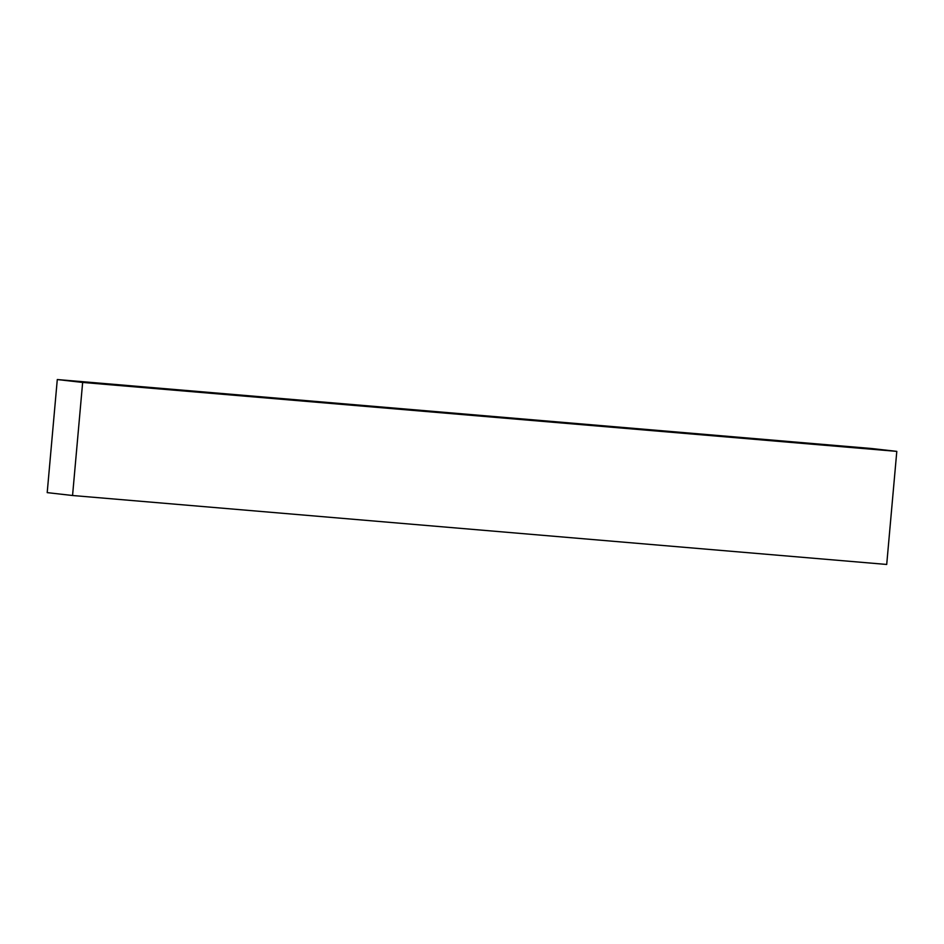 <?xml version="1.0" encoding="UTF-8"?>
<svg xmlns="http://www.w3.org/2000/svg" width="944" height="944" viewBox="0 0 944 944"><rect width="100%" height="100%" fill="white"/><g stroke="black" fill="none" stroke-linecap="round" stroke-linejoin="round"><path stroke-width="1.42" d="M802.27 443.043L787.733 441.65L802.27 443.043M825.457 444.895L868.268 448.624L825.457 444.895M82.34 381.966L125.151 385.695L82.34 381.966M141.081 386.934L161.058 388.68L141.081 386.934M57.289 379.547L871.442 448.494L896.8 451.374L82.647 382.438L57.289 379.547L47.2 492.626L72.558 495.506L82.647 382.438M896.8 451.374L886.711 564.453L72.558 495.506"/></g></svg>
